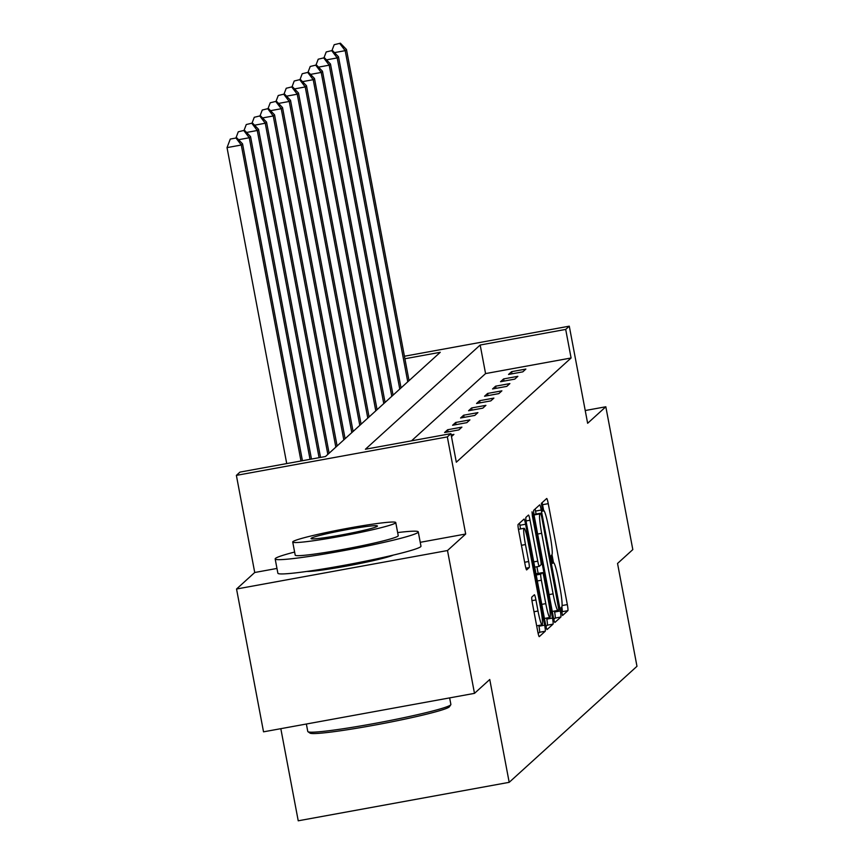 <?xml version="1.0" encoding="UTF-8"?>
<svg xmlns="http://www.w3.org/2000/svg" width="864" height="864" viewBox="0 0 864 864"><rect width="100%" height="100%" fill="white"/><g stroke="black" fill="none" stroke-linecap="round" stroke-linejoin="round"><path stroke-width="1.3" d="M553.381 562.734L553.489 562.68A18.295 1.847 79.7 0 1 558.382 579.226L559.969 587.628A18.295 1.847 79.7 0 1 561.751 607.036L561.06 607.662L562.518 615.524L567.886 610.664A5.713 0.583 79.7 0 0 567.324 604.595L548.251 503.658A5.713 0.583 79.7 0 0 546.728 498.496A5.713 0.583 79.7 0 0 546.696 498.506L541.35 503.366L542.808 511.229L543.521 510.592A18.295 1.847 79.7 0 1 543.629 510.527A18.295 1.847 79.7 0 1 548.521 527.072L550.109 535.486A18.295 1.847 79.7 0 1 551.891 554.882L551.2 555.52L551.588 559.764L552.658 563.382L553.381 562.734A18.295 1.847 79.7 0 1 553.489 562.68L552.01 554.731M531.824 597.089A5.713 0.583 79.7 0 0 532.375 603.158L537.732 631.476A5.713 0.583 79.7 0 0 539.255 636.649A5.713 0.583 79.7 0 0 539.287 636.628L545.227 631.238A5.713 0.583 79.7 0 0 544.666 625.169L525.593 524.232A5.713 0.583 79.7 0 0 524.07 519.07A5.713 0.583 79.7 0 0 524.038 519.08L518.098 524.47A5.713 0.583 79.7 0 0 518.659 530.539L525.118 564.743A5.713 0.583 79.7 0 0 526.651 569.916L529.222 567.594A5.713 0.583 79.7 0 0 528.671 561.524L525.463 544.558A15.293 1.544 79.7 0 1 524.059 528.293A15.293 1.544 79.7 0 1 528.152 542.117L540.713 608.569A15.293 1.544 79.7 0 1 542.106 624.834A15.293 1.544 79.7 0 1 538.013 611.01L535.928 599.94A5.713 0.583 79.7 0 0 534.395 594.767A5.713 0.583 79.7 0 0 534.362 594.788L531.824 597.089M474.487 693.36L263.531 731.83L236.542 589.01L447.498 550.53L474.487 693.36L489.758 679.493L509.188 782.33L636.973 666.295L617.544 563.458L632.815 549.59L605.826 406.771L587.639 423.284L569.279 326.171L565.693 329.422L571.093 357.988L456.322 462.208L450.922 433.642L447.336 436.903L236.38 475.373L239.965 472.111L325.49 456.516L440.262 352.296L404.903 358.754M447.498 550.53L465.685 534.017L447.336 436.903M553.37 617.274A5.713 0.583 79.7 0 0 554.904 622.436A5.713 0.583 79.7 0 0 554.936 622.426L560.866 617.036A5.713 0.583 79.7 0 0 560.315 610.967L541.242 510.03A5.713 0.583 79.7 0 0 539.708 504.868A5.713 0.583 79.7 0 0 539.676 504.878L533.747 510.268A5.713 0.583 79.7 0 0 534.298 516.337L553.37 617.274M553.046 624.132L547.117 629.521A5.713 0.583 79.7 0 1 547.074 629.543A5.713 0.583 79.7 0 1 545.551 624.37L526.478 523.433A5.713 0.583 79.7 0 1 525.917 517.374L528.466 515.063A5.713 0.583 79.7 0 1 528.498 515.052A5.713 0.583 79.7 0 1 530.021 520.214L537.754 561.157A5.713 0.583 79.7 0 0 539.287 566.32A5.713 0.583 79.7 0 0 539.32 566.309L541.004 564.775A5.713 0.583 79.7 0 0 540.454 558.706L532.397 516.089L532.03 511.834L533.099 515.452L552.496 618.073A5.713 0.583 79.7 0 1 553.046 624.132L547.344 625.18L545.983 626.422M605.826 406.771L585.22 410.53M280.822 728.676L298.231 820.8L509.188 782.33M571.093 357.988L485.568 373.583L411.523 440.824M511.607 371.66L508.54 374.458L522.796 371.855L525.863 369.068L511.607 371.66L512.017 373.82M503.615 378.918L500.548 381.715L514.793 379.112L517.871 376.326L503.615 378.918L504.025 381.078M495.623 386.176L492.556 388.973L506.801 386.37L509.879 383.584L495.623 386.176L496.033 388.336M487.631 393.433L484.553 396.23L498.809 393.628L501.887 390.841L487.631 393.433L488.041 395.593M479.639 400.691L476.561 403.488L490.817 400.885L493.895 398.099L479.639 400.691L480.049 402.851M471.647 407.948L468.569 410.746L482.825 408.143L485.903 405.356L471.647 407.948L472.057 410.108M463.655 415.206L460.577 418.003L474.833 415.4L477.911 412.614L463.655 415.206L464.065 417.366M455.663 422.474L452.585 425.261L466.841 422.658L469.919 419.872L455.663 422.474L456.062 424.624M447.671 429.732L444.593 432.518L458.849 429.916L461.916 427.129L447.671 429.732L448.07 431.881M451.159 434.894L453.924 434.387L451.483 436.601M286.654 463.19L286.081 463.709M276.966 568.436L254.729 572.497L236.542 589.01M254.729 572.497L236.38 475.373M565.693 329.422L480.179 345.017L365.407 449.237L450.922 433.642M404.428 356.238L569.279 326.171M485.568 373.583L480.179 345.017M465.685 534.017L420.239 542.311M306.914 571.428A45.436 2.84 -10.7 0 0 350.492 565.348A45.436 2.84 -10.7 0 0 393.282 555.109M543.65 510.527L542.549 504.706A5.713 0.583 79.7 0 0 542.128 502.654M561.524 612.306L562.183 611.701A5.713 0.583 79.7 0 0 561.848 606.895M536.101 514.048L535.54 511.078A5.713 0.583 79.7 0 0 535.108 509.026M553.802 619.315L555.163 618.073A5.713 0.583 79.7 0 0 554.612 612.014L554.429 611.053M558.835 609.682L541.696 516.845L540.626 513.227L539.881 513.896A18.295 1.847 79.7 0 0 541.663 533.304L553.1 593.87A18.295 1.847 79.7 0 0 557.993 610.405A18.295 1.847 79.7 0 0 558.101 610.351L558.835 609.682M534.956 514.264L540.605 513.238M534.071 515.074A18.295 1.847 79.7 0 1 534.179 514.933L534.902 514.274M536.9 566.762L538.153 573.404M546.588 618.052L546.793 619.11L552.496 618.073M545.789 603.634A15.293 1.544 79.7 0 0 549.871 617.458A15.293 1.544 79.7 0 0 548.478 601.182L544.05 577.778A5.713 0.583 79.7 0 0 542.527 572.605A5.713 0.583 79.7 0 0 542.484 572.627L540.799 574.15A5.713 0.583 79.7 0 0 541.361 580.219L545.789 603.634L541.771 604.368M536.857 573.653A5.713 0.583 79.7 0 0 536.825 573.642A5.713 0.583 79.7 0 0 536.792 573.664L542.484 572.627M536.09 574.301L542.527 572.605M547.344 625.18A5.713 0.583 79.7 0 0 546.793 619.11M520.582 528.93L519.901 525.28A5.713 0.583 79.7 0 0 519.469 523.228M538.153 633.517L539.525 632.275A5.713 0.583 79.7 0 0 538.963 626.216L538.823 625.439M409.039 380.646L346.475 49.496L345.19 50.663L407.765 381.812M340.405 43.2L334.195 44.701L340.405 43.2L346.475 49.496M339.898 43.664L345.19 50.663L334.487 52.618M331.97 50.533L334.195 44.701M450.792 704.743L449.399 706.774A71.075 4.439 169.3 0 1 449.204 706.979A71.075 4.439 169.3 0 1 379.123 724.28A71.075 4.439 169.3 0 1 310.003 733.104L307.973 731.722A72.814 4.547 -10.7 0 0 378.778 722.682A72.814 4.547 -10.7 0 0 450.598 704.959A72.814 4.547 -10.7 0 0 450.792 704.743A72.814 4.547 -10.7 0 0 450.878 704.43L449.636 697.885M294.624 552.053A72.814 4.547 -10.7 0 0 275.454 558.414A72.814 4.547 -10.7 0 0 275.173 558.943A72.814 4.547 -10.7 0 0 343.948 550.573A72.814 4.547 -10.7 0 0 417.992 532.429A72.814 4.547 -10.7 0 0 418.273 531.9A72.814 4.547 -10.7 0 0 397.656 532.58M275.173 558.943L277.873 573.221A72.814 4.547 -10.7 0 0 346.637 564.851A72.814 4.547 -10.7 0 0 420.692 546.707A72.814 4.547 -10.7 0 0 420.973 546.188L418.273 531.9M395.755 522.547L398.239 535.691A52.423 3.272 169.3 0 1 398.045 536.058A52.423 3.272 169.3 0 1 344.725 549.126A52.423 3.272 169.3 0 1 295.207 555.152L292.723 542.02A52.423 3.272 -10.7 0 0 342.241 535.993A52.423 3.272 -10.7 0 0 395.561 522.925A52.423 3.272 -10.7 0 0 395.755 522.547A52.423 3.272 -10.7 0 0 346.248 528.574A52.423 3.272 -10.7 0 0 292.928 541.642A52.423 3.272 -10.7 0 0 292.723 542.02M311.17 538.315A33.782 2.106 -10.7 0 0 311.04 538.553A33.782 2.106 -10.7 0 0 342.954 534.676A33.782 2.106 -10.7 0 0 377.309 526.252A33.782 2.106 -10.7 0 0 377.438 526.014A33.782 2.106 -10.7 0 0 345.535 529.891A33.782 2.106 -10.7 0 0 311.17 538.315M306.364 724.021L307.778 731.473A72.814 4.547 -10.7 0 0 307.973 731.722M401.047 387.904L338.483 56.754L337.198 57.92L399.773 389.07M332.413 50.458L326.203 51.959L332.413 50.458L338.483 56.754M331.906 50.922L337.198 57.92L326.495 59.875M323.978 57.802L326.203 51.959M393.055 395.161L330.48 64.012L329.206 65.178L391.781 396.328M324.421 57.715L318.211 59.216L324.421 57.715L330.48 64.012M323.914 58.18L329.206 65.178L318.503 67.133M315.986 65.059L318.211 59.216M385.063 402.419L322.488 71.269L321.214 72.436L383.778 403.585M316.429 64.973L310.219 66.474L316.429 64.973L322.488 71.269M315.911 65.437L321.214 72.436L310.511 74.39M307.994 72.317L310.219 66.474M377.071 409.687L314.496 78.527L313.222 79.693L375.786 410.843M308.437 72.23L302.216 73.742L308.437 72.23L314.496 78.527M307.919 72.695L313.222 79.693L302.519 81.648M300.002 79.574L302.216 73.742M369.079 416.945L306.504 85.784L305.23 86.951L367.794 418.1M300.445 79.488L294.224 81L300.445 79.488L306.504 85.784M299.927 79.952L305.23 86.951L294.527 88.906M292.01 86.832L294.224 81M361.087 424.202L298.512 93.042L297.238 94.208L359.802 425.358M292.453 86.746L286.232 88.258L292.453 86.746L298.512 93.042M291.935 87.21L297.238 94.208L286.535 96.163M284.018 94.09L286.232 88.258M353.095 431.46L290.52 100.3L289.235 101.466L351.81 432.616M284.461 94.003L278.24 95.515L284.461 94.003L290.52 100.3M283.943 94.468L289.235 101.466L278.543 103.421M276.026 101.347L278.24 95.515M345.103 438.718L282.528 107.557L281.243 108.724L343.818 439.873M276.458 101.261L270.248 102.773L276.458 101.261L282.528 107.557M275.951 101.725L281.243 108.724L270.54 110.678M268.024 108.605L270.248 102.773M337.111 445.975L274.536 114.815L273.251 115.981L335.826 447.131M268.466 108.518L262.256 110.03L268.466 108.518L274.536 114.815M267.959 108.983L273.251 115.981L262.548 117.936M260.032 115.862L262.256 110.03M329.108 453.233L266.544 122.083L265.259 123.239L327.834 454.388M260.474 115.776L254.264 117.288L260.474 115.776L266.544 122.083M259.967 116.24L265.259 123.239L254.556 125.194M252.04 123.12L254.264 117.288M320.544 457.423L258.552 129.341L257.267 130.496L319.086 457.682M252.482 123.034L246.272 124.546L252.482 123.034L258.552 129.341M251.975 123.498L257.267 130.496L246.564 132.451M244.048 130.378L246.272 124.546M311.483 459.076L250.56 136.598L249.275 137.754L310.036 459.335M244.49 130.291L238.28 131.803L244.49 130.291L250.56 136.598M243.983 130.766L249.275 137.754L238.572 139.709M236.056 137.635L238.28 131.803M302.432 460.728L242.557 143.856L241.283 145.012L227.027 147.614L286.729 463.59M235.991 138.024L230.288 139.061L235.991 138.024L241.283 145.012L300.985 460.987M236.498 137.549L242.557 143.856M227.027 147.614L230.288 139.061M542.527 510.764L543.521 510.592M542.549 504.706L548.251 503.658M562.086 605.556L567.324 604.595M562.183 611.701L567.886 610.664M535.54 511.078L541.242 510.03M554.612 612.014L560.315 610.967M555.163 618.073L560.866 617.036M534.179 514.933L539.881 513.896M537.646 534.038L541.663 533.304M549.083 594.594L553.1 593.87M526.068 520.938L530.021 520.214M533.747 561.881L537.754 561.157M539.287 566.32L534.74 567.151L539.255 566.32M532.31 515.592L533.099 515.452M536.22 574.992L540.799 574.15M537.343 580.954L541.361 580.219M531.965 600.664L535.928 599.94M534.006 611.744L538.013 611.01M521.446 545.292L525.463 544.558M524.653 562.259L528.671 561.524M525.906 568.199L529.222 567.594M519.901 525.28L525.593 524.232M538.963 626.216L544.666 625.169M539.525 632.275L545.227 631.238M542.516 510.732L543.629 510.527M534.924 514.264L540.626 513.227M552.29 611.442L557.993 610.405M544.428 618.451L549.871 617.458M536.663 625.828L542.106 624.834M518.443 529.319L524.059 528.293"/></g></svg>
